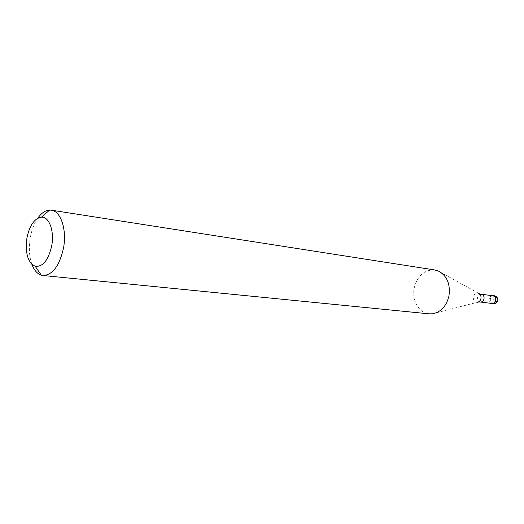 <?xml version="1.0" encoding="UTF-8"?>
<svg xmlns="http://www.w3.org/2000/svg" width="524" height="524" viewBox="0 0 524 524"><rect width="100%" height="100%" fill="white"/><g stroke="black" fill="none" stroke-linecap="round" stroke-linejoin="round"><path stroke-width="0.39" stroke-dasharray="2.62 1.97" d="M490.831 303.324C489.305 302.348 488.696 300.828 489.016 298.772L491.813 295.621L489.016 298.772C488.696 300.828 489.305 302.348 490.831 303.324M492.776 295.746C490.909 295.687 489.678 296.708 489.069 298.798C488.781 301.333 489.691 302.885 491.794 303.442M434.822 269.971C424.551 269.559 417.726 275.395 414.34 287.479C411.504 299.826 418.82 313.103 429.228 313.85M31.879 264.325C29.154 256.478 28.637 247.524 30.326 237.477C31.741 229.853 34.217 223.427 37.761 218.213M493.228 295.621L492.37 299.604L495.973 300.062C496.359 297.645 495.894 296.224 494.584 295.798M494.27 295.739C492.311 295.68 491.014 296.748 490.372 298.942C490.071 301.608 491.027 303.239 493.241 303.822M480.318 302.04C478.202 301.477 477.292 299.905 477.587 297.324C478.202 295.202 479.447 294.167 481.314 294.226M479.178 293.604L478.55 293.276C476.028 292.647 474.299 293.8 473.369 296.722C473.08 300.252 474.43 302.106 477.403 302.269L432.47 313.804M479.021 301.994L478.674 302.021M479.715 293.833L480.05 293.944M478.091 302.099L477.403 302.269M478.55 293.276L437.953 270.829"/><path stroke-width="0.79" d="M495.75 300.449C495.115 302.636 493.824 303.704 491.879 303.658L490.831 303.324C493.176 304.143 494.813 303.18 495.75 300.449C495.953 297.128 494.643 295.516 491.813 295.621L492.914 295.562C495.108 296.158 496.051 297.789 495.75 300.449M491.794 303.442C493.634 303.488 494.859 302.466 495.468 300.39C495.756 297.861 494.859 296.315 492.776 295.746L481.314 294.226C483.41 294.802 484.314 296.368 484.019 298.935C483.41 301.051 482.178 302.079 480.318 302.04L491.794 303.442M42.994 275.5L429.228 313.85L432.47 313.804C440.782 312.199 446.258 306.37 448.904 296.315C450.614 283.975 446.965 275.48 437.953 270.829L434.822 269.971L51.319 210.183C60.863 211.146 67.059 229.866 63.463 248.297C59.376 266.002 52.551 275.067 42.994 275.5L41.317 275.172C37.263 273.849 34.112 270.233 31.879 264.325M37.761 218.213C41.403 213.052 45.359 210.347 49.616 210.085L51.319 210.183M51.686 245.953C48.287 260.297 42.791 267.076 35.193 266.284C27.765 262.465 25.014 252.981 26.947 237.824C29.685 225.222 34.519 218.331 41.455 217.146C49.177 216.497 54.568 231.215 51.686 245.953M494.584 295.798L493.228 295.621M491.879 303.658L493.241 303.822C495.18 303.868 496.464 302.8 497.099 300.619C497.407 297.966 496.457 296.342 494.27 295.739L492.914 295.562M477.403 302.269C479.205 301.909 480.377 300.691 480.927 298.615C481.287 296.06 480.495 294.285 478.55 293.276M497.721 300.586C497.951 297.979 496.804 296.368 494.27 295.739M493.241 303.822C495.534 303.907 497.021 302.852 497.708 300.665M480.318 302.04L479.021 301.994M480.05 293.944L481.314 294.226M479.178 293.604L479.715 293.833M478.674 302.021L478.091 302.099M35.193 266.284L41.317 275.172M41.455 217.146L49.616 210.085"/></g></svg>
